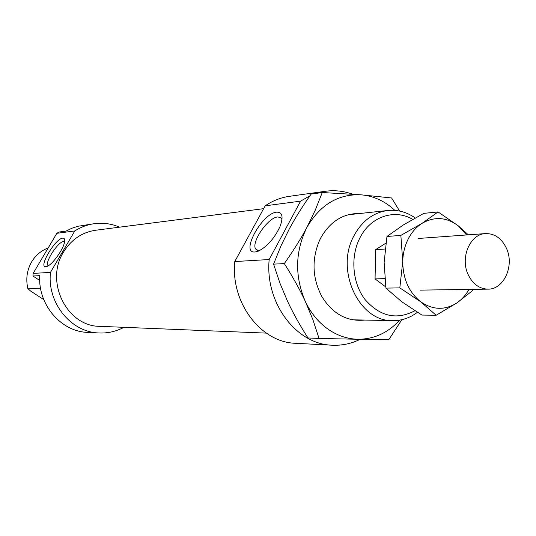 <?xml version="1.0" encoding="UTF-8"?>
<svg xmlns="http://www.w3.org/2000/svg" width="536" height="536" viewBox="0 0 536 536"><rect width="100%" height="100%" fill="white"/><g stroke="black" fill="none" stroke-linecap="round" stroke-linejoin="round"><path stroke-width="0.8" d="M468.008 274.311C472.585 283.913 479.231 288.85 487.954 289.139C503.807 289.587 514.56 265.822 506.58 248.583C501.837 238.46 494.822 233.462 485.536 233.582C470.26 233.937 460.035 257.36 468.008 274.311M385.056 249.026L375.662 249.622L385.826 243.223M384.768 278.626L375.066 278.901L375.662 249.622M269.179 259.531L234.768 261.555L265.186 205.817L300.582 201.141L269.179 259.531C264.824 302.853 296.401 344.521 332.213 345.204C341.988 345.66 351.321 343.69 360.192 339.301M234.768 261.555C230.54 302.86 261.025 342.605 295.731 343.295L332.213 345.204M263.618 208.678L95.703 230.232C81.995 232.289 71.261 239.585 63.503 252.108C44.555 281.675 67.027 326.591 99.884 326.337L266.298 333.117M50.458 272.389L33.132 273.407L56.836 233.314L74.806 230.942L50.458 272.389C47.014 302.887 71.04 332.307 98.919 332.97C107.763 333.372 116.098 331.489 123.943 327.315M33.132 273.407L32.951 276.007L39.744 275.645C37.828 304.703 61.05 331.684 87.596 332.38L98.919 332.97M64.555 241.85L63.442 241.589C58.096 241.642 44.575 262.452 47.945 265.467L48.287 265.755M45.875 266.68C37.976 267.792 55.342 238.42 62.685 238.158C64.24 238.011 64.883 239.116 64.615 241.461C64.025 248.617 51.992 265.38 46.619 266.539L45.875 266.68M281.996 219.566L280.569 217.536L277.688 216.973C268.201 217.375 251.284 241.723 255.525 248.885L258.868 250.922M255.116 251.974C239.853 253.756 262.091 213.053 276.697 212.155C282.512 212.089 283.584 216.959 279.919 226.782C274.244 238.634 267.015 246.768 258.231 251.196L255.116 251.974M415.239 217.978C406.784 212.055 397.685 209.556 387.937 210.481C373.538 212.403 362.282 220.711 354.162 235.405C334.658 269.635 358.859 321.868 392.734 320.635C401.692 320.722 409.913 317.949 417.39 312.314M414.904 310.753C396.647 320.3 380.031 316.575 365.063 299.564C352.326 283.008 350.155 256.536 360.011 237.696C370.651 216.47 394.603 208.558 412.727 219.378M43.764 299.617L30.411 290.901L27.879 288.603C25.654 279.089 26.921 270.164 31.671 261.829C35.704 255.203 41.212 250.58 48.18 247.96M27.879 288.603L40.542 288.234M39.718 280.462L32.951 276.007M119.582 227.17C111.408 223.693 102.939 222.541 94.169 223.706L77.921 226.272L71.817 228.269L65.995 231.103L58.933 232.048L56.836 233.314M385.752 286.914L375.066 278.901M94.169 223.706C87.274 224.691 80.822 227.103 74.806 230.942M352.527 194.193C343.717 190.997 334.712 190.019 325.513 191.258L316.374 193.342M309.922 195.828L300.582 201.141M325.513 191.258L289.333 196.337C280.75 197.563 272.703 200.719 265.186 205.817M364.641 320.066C347.06 321.794 332.836 314.029 321.989 296.776C312.294 278.372 311.476 259.571 319.53 240.396L320.796 237.843C330.283 221.328 343.355 213.207 360.004 213.489M394.898 210.38L390.597 206.682C381.625 199.707 371.776 195.754 361.043 194.816C338.176 193.858 320.126 204.725 306.894 227.418C295.122 251.438 294.572 276.047 305.245 301.252C310.706 312.836 318.15 322.042 327.59 328.863C337.077 335.543 347.228 339.007 358.035 339.261L319.054 338.457L312.796 319.396L305.245 301.252C299.791 289.467 292.817 276.911 284.315 263.585C293.413 250.654 300.944 238.6 306.894 227.418L315.202 210.306L322.25 192.525L361.043 194.816L391.622 197.972L399.635 211.057M401.839 319.704L388.788 339.73L358.035 339.261C374.168 339.208 388.044 332.836 399.675 320.126M322.25 192.525L311.155 194.065C302.358 206.561 295.041 218.253 289.199 229.14L280.898 246.044L273.574 264.148L280.04 283.417L287.557 301.292C292.897 312.763 299.698 324.984 307.966 337.955L319.054 338.457M284.315 263.585L273.574 264.148M472.598 289.366L472.31 290.814L456.866 302.94C461.771 299.584 465.811 295.075 468.987 289.413M402.737 261.508L400.854 235.398L422.053 223.351C416.305 227.023 411.682 232.256 408.184 239.043C404.754 245.883 402.938 253.374 402.737 261.508C402.925 278.774 408.861 292.16 420.552 301.668C432.693 310.069 444.8 310.491 456.866 302.94L436.15 315.255L420.552 301.668L399.823 287.879L402.737 261.508M466.622 234.956L458.267 225.837C446.528 217.087 434.455 216.256 422.053 223.351L438.08 211.934L423.829 213.362L403.206 225.033L386.965 236.477L384.131 262.392L385.927 288.12L401.698 301.701L421.886 315.067L436.15 315.255M438.08 211.934L458.267 225.837L468.37 234.828M400.854 235.398L386.965 236.477M399.823 287.879L385.927 288.12M420.304 290.123L487.954 289.139M418.053 238.487L485.536 233.582M47.945 265.467L48.334 265.729M255.525 248.885L258.278 250.888M352.655 319.818L392.734 320.635M348.078 214.775L387.937 210.481"/></g></svg>
